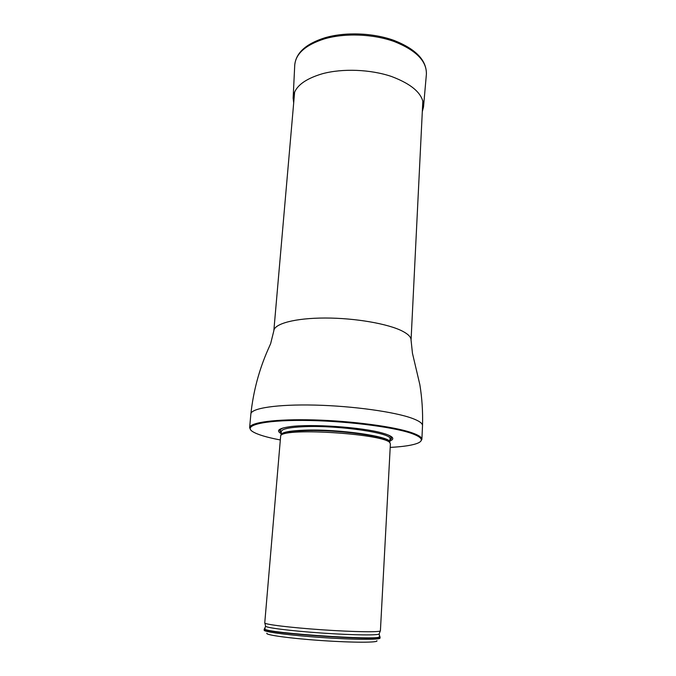 <?xml version="1.0" encoding="UTF-8"?>
<svg xmlns="http://www.w3.org/2000/svg" width="676" height="676" viewBox="0 0 676 676"><rect width="100%" height="100%" fill="white"/><g stroke="black" fill="none" stroke-linecap="round" stroke-linejoin="round"><path stroke-width="1.01" d="M390.196 447.402C403.817 446.667 413.18 445.18 418.3 442.932C424.021 440.211 421.604 436.983 411.059 433.24C391.886 426.59 342.276 420.565 302.493 420.421C262.584 420.21 242.768 425.542 252.706 431.643C257.471 434.567 266.547 437.313 279.94 439.89M389.858 441.005C394.97 439.045 393.44 436.688 385.278 433.916L382.481 433.096C362.336 427.164 310.292 423.615 289.522 426.759C278.647 428.373 275.859 430.646 281.148 433.595M250.635 429.835L249.621 427.663C249.748 422.415 275.842 418.841 313.909 419.914C351.917 420.962 394.108 426.615 411.591 432.657C418.554 435.057 421.993 437.304 421.892 439.408L420.599 441.42M390.382 444.014L390.035 443.059C387.027 434.161 284.883 427.198 280.692 435.606L264.755 622.9C264.122 624.387 290.519 627.649 322.376 629.812C354.232 631.992 380.825 632.347 380.411 630.784L390.382 444.014M266.91 633.218C264.553 634.882 290.105 638.431 321.641 640.569C353.185 642.732 378.974 642.682 376.87 640.713M265.051 628.477L264.248 628.967L264.147 630.184C263.496 631.899 289.928 635.372 321.852 637.544C353.768 639.724 380.427 639.868 380.022 638.076L380.081 636.86L379.354 636.268M264.248 628.967L264.392 629.229C264.882 633.235 378.881 641.009 379.904 637.105L380.081 636.86M293.688 102.904L293.13 98.062C293.942 87.407 303.693 79.303 322.384 73.743C342.622 68.268 370.524 69.349 391.514 76.489C413.239 84.686 423.911 94.834 423.522 106.952L422.306 111.667M294.643 91.936L273.831 330.784C274.211 323.703 295.235 318.016 325.215 318.024C355.145 317.982 388.396 323.812 402.566 331.215C408.355 334.248 411.185 337.223 411.059 340.138L422.846 100.673M249.621 427.663L250.872 413.957C251.05 408.236 277.084 404.163 315.016 405.093C352.872 405.989 394.877 411.887 412.275 418.36C419.204 420.937 422.618 423.37 422.517 425.66C422.931 411.845 422.044 398.181 419.855 384.678L412.461 353.303L411.059 340.138M282.391 428.178C279.425 429.412 279.044 430.806 281.25 432.37M389.925 439.78C392.317 438.53 392.131 437.093 389.359 435.471M389.875 442.662L389.52 441.8C387.289 436.265 336.733 429.404 304.563 430.646C291.373 431.119 283.641 432.378 281.368 434.423L280.912 435.234M304.665 430.181C289.48 430.756 281.605 432.319 281.039 434.854L281.317 431.482C281.875 428.88 289.742 427.266 304.935 426.649C339.411 425.196 392.798 433.189 389.976 438.885L389.79 442.273C392.562 436.713 339.141 428.821 304.665 430.181M280.692 435.606L281.039 435.006M389.773 442.425L390.035 443.059M283.785 427.79C280.244 428.99 279.408 430.384 281.275 431.964C279.408 430.384 280.244 428.99 283.785 427.79M389.942 439.375C392.012 438.056 391.379 436.569 388.032 434.896C391.379 436.569 392.012 438.065 389.942 439.375M379.287 636.099L379.616 636.826C378.568 640.687 265.229 632.956 264.713 628.993L265.144 628.317M380.309 630.945L379.194 633.775C380.275 635.474 353.945 635.254 322.156 633.074C290.359 630.919 264.24 627.565 265.55 626.027L264.831 623.069M293.147 97.809L294.728 65.285C295.581 53.784 305.459 44.988 324.37 38.887C344.844 32.879 373.042 33.918 394.218 41.532C416.137 50.277 426.86 61.186 426.387 74.267L423.539 106.698M421.892 439.408L422.517 425.66M250.872 413.957C253.339 391.311 259.077 369.806 268.076 349.441L270.654 343.628L273.831 330.784M265.575 626.246L264.392 629.229M379.135 633.987L379.904 637.105M294.728 65.285C295.792 53.007 305.839 43.839 324.869 37.788C345.275 31.764 373.16 32.82 394.159 40.459C415.977 49.12 426.717 60.392 426.387 74.267"/></g></svg>

